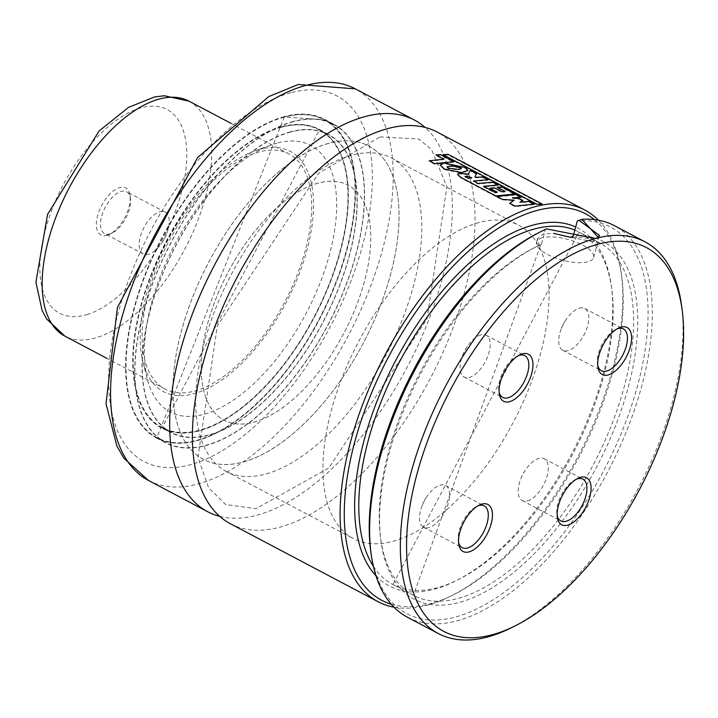<?xml version="1.0" encoding="UTF-8"?>
<svg xmlns="http://www.w3.org/2000/svg" width="718" height="718" viewBox="0 0 718 718"><rect width="100%" height="100%" fill="white"/><g stroke="black" fill="none" stroke-linecap="round" stroke-linejoin="round"><path stroke-width="0.54" stroke-dasharray="3.59 2.69" d="M478.996 222.517A177.166 87.228 117.8 0 0 342.971 375.55A177.166 87.228 117.8 0 0 353.256 538.536A177.166 87.228 117.8 0 0 513.119 422.615A177.166 87.228 117.8 0 0 518.728 225.228A177.166 87.228 117.8 0 0 478.996 222.517M329.006 143.304A177.166 87.228 117.8 0 0 192.98 296.328A177.166 87.228 117.8 0 0 203.266 459.323A177.166 87.228 117.8 0 0 363.129 343.401A177.166 87.228 117.8 0 0 368.738 146.005A177.166 87.228 117.8 0 0 329.006 143.304M318.254 183.144A132.875 65.419 117.8 0 0 216.244 297.916A132.875 65.419 117.8 0 0 223.953 420.156A132.875 65.419 117.8 0 0 343.85 333.215A132.875 65.419 117.8 0 0 348.059 185.172A132.875 65.419 117.8 0 0 318.254 183.144M259.171 151.938A132.875 65.419 117.8 0 0 157.152 266.71A132.875 65.419 117.8 0 0 164.862 388.95A132.875 65.419 117.8 0 0 284.768 302.009A132.875 65.419 117.8 0 0 288.968 153.966A132.875 65.419 117.8 0 0 259.171 151.938M259.88 149.281A135.828 66.873 117.8 0 0 254.684 150.924A135.828 66.873 117.8 0 0 167.788 240.225A135.828 66.873 117.8 0 0 143.017 362.348A135.828 66.873 117.8 0 0 283.987 306.514A135.828 66.873 117.8 0 0 259.88 149.281M277.13 143.106A150.69 74.187 117.8 0 0 271.359 144.928A150.69 74.187 117.8 0 0 174.95 244.012A150.69 74.187 117.8 0 0 147.477 379.499A150.69 74.187 117.8 0 0 303.867 317.553A150.69 74.187 117.8 0 0 277.13 143.106M281.402 127.266A168.308 82.866 117.8 0 0 152.18 272.643A168.308 82.866 117.8 0 0 161.954 427.479A168.308 82.866 117.8 0 0 313.829 317.356A168.308 82.866 117.8 0 0 319.151 129.832A168.308 82.866 117.8 0 0 281.402 127.266M290.494 132.067A168.308 82.866 117.8 0 0 161.272 277.444A168.308 82.866 117.8 0 0 171.046 432.281A168.308 82.866 117.8 0 0 322.912 322.158A168.308 82.866 117.8 0 0 328.243 134.634A168.308 82.866 117.8 0 0 290.494 132.067M290.566 131.798A168.595 83.01 117.8 0 0 161.119 277.435A168.595 83.01 117.8 0 0 170.902 432.541A168.595 83.01 117.8 0 0 323.046 322.229A168.595 83.01 117.8 0 0 328.377 134.374A168.595 83.01 117.8 0 0 290.566 131.798M293.285 121.71A179.823 88.529 117.8 0 0 155.232 277.031A179.823 88.529 117.8 0 0 165.67 442.467A179.823 88.529 117.8 0 0 327.929 324.805A179.823 88.529 117.8 0 0 333.619 124.456A179.823 88.529 117.8 0 0 293.285 121.71M293.357 121.441A180.119 88.682 117.8 0 0 155.07 277.022A180.119 88.682 117.8 0 0 165.526 442.728A180.119 88.682 117.8 0 0 328.054 324.877A180.119 88.682 117.8 0 0 333.762 124.196A180.119 88.682 117.8 0 0 293.357 121.441M284.265 116.639A180.119 88.682 117.8 0 0 145.978 272.221A180.119 88.682 117.8 0 0 156.434 437.926A180.119 88.682 117.8 0 0 318.963 320.075A180.119 88.682 117.8 0 0 324.671 119.394A180.119 88.682 117.8 0 0 284.265 116.639M219.663 516.323A221.449 109.028 117.8 0 0 407.411 366.781A221.449 109.028 117.8 0 0 425.065 127.409M230.307 523.691A221.449 109.028 117.8 0 0 430.136 378.79A221.449 109.028 117.8 0 0 437.145 132.049M394.02 607.195A221.449 109.028 117.8 0 0 450.689 596.164A221.449 109.028 117.8 0 0 621.267 273.208A221.449 109.028 117.8 0 0 598.417 220.175M391.265 604.224A218.496 107.574 117.8 0 0 453.372 594.836A218.496 107.574 117.8 0 0 621.671 276.17A218.496 107.574 117.8 0 0 594.414 219.582M546.577 228.898L545.357 229.589L541.381 244.317L540.412 245.771L539.317 245.376L537.522 238.663L543.454 233.808L553.515 233.35M545.357 229.589A218.496 107.574 117.8 0 0 539.056 232.542M370.757 551.2A218.496 107.574 117.8 0 0 587.818 498.364A218.496 107.574 117.8 0 0 577.317 220.92M407.564 617.309A221.449 109.028 117.8 0 0 607.401 472.408A221.449 109.028 117.8 0 0 614.411 225.667M510.92 627.972A221.449 109.028 117.8 0 0 681.49 305.015M542.377 237.793A29.528 10.725 15.1 0 0 536.597 242.101A29.528 10.725 15.1 0 0 562.311 260.149A29.528 10.725 15.1 0 0 593.615 257.484A29.528 10.725 15.1 0 0 575.621 241.948A29.528 10.725 15.1 0 0 542.377 237.793M546.344 229.078L596.667 238.241L597.43 237.837M480.854 334.884A23.622 11.632 117.8 0 0 467.256 346.623A23.622 11.632 117.8 0 0 462.841 354.997A23.622 11.632 117.8 0 0 464.088 377.022A23.622 11.632 117.8 0 0 485.404 361.567A23.622 11.632 117.8 0 0 486.158 335.243A23.622 11.632 117.8 0 0 480.854 334.884M518.324 355.67A23.622 11.632 117.8 0 0 517.032 356.236A23.622 11.632 117.8 0 0 498.839 390.691A23.622 11.632 117.8 0 0 499.1 392.073M579.489 308.148A23.622 11.632 -62.2 0 1 584.793 308.507A23.622 11.632 -62.2 0 1 584.039 334.821A23.622 11.632 -62.2 0 1 562.724 350.285A23.622 11.632 -62.2 0 1 561.476 328.261A23.622 11.632 -62.2 0 1 565.892 319.887A23.622 11.632 -62.2 0 1 579.489 308.148M597.735 365.336A23.622 11.632 -62.2 0 1 597.475 363.954A23.622 11.632 -62.2 0 1 615.676 329.499A23.622 11.632 -62.2 0 1 616.959 328.934M428.852 527.631A23.622 11.632 -62.2 0 1 423.548 527.263A23.622 11.632 -62.2 0 1 422.301 505.239A23.622 11.632 -62.2 0 1 426.716 496.874A23.622 11.632 -62.2 0 1 445.618 485.494A23.622 11.632 -62.2 0 1 446.982 507.222A23.622 11.632 -62.2 0 1 428.852 527.631M458.56 542.323A23.622 11.632 -62.2 0 1 458.299 540.932A23.622 11.632 -62.2 0 1 476.492 506.486A23.622 11.632 -62.2 0 1 477.784 505.921M527.488 500.886A23.622 11.632 117.8 0 0 545.617 480.486A23.622 11.632 117.8 0 0 544.253 458.757A23.622 11.632 117.8 0 0 525.352 470.137A23.622 11.632 117.8 0 0 520.936 478.502A23.622 11.632 117.8 0 0 522.183 500.527A23.622 11.632 117.8 0 0 527.488 500.886M576.419 479.175A23.622 11.632 117.8 0 0 575.136 479.75A23.622 11.632 117.8 0 0 556.935 514.196A23.622 11.632 117.8 0 0 557.195 515.587M522.677 200.968L519.859 202.602L529.04 201.973L534.147 204.675L514.977 206.613L509.6 203.777L514.052 200.717L502.16 199.846L496.632 196.929L515.739 194.973L521.062 197.782L512.383 198.374L519.195 199.128L522.677 200.968L522.821 200.439M519.859 202.602L519.994 202.072M519.195 199.128L519.338 198.599M512.383 198.374L512.517 197.845M521.062 197.782L521.205 197.244M515.739 194.973L515.892 194.443M496.632 196.929L496.739 196.409M502.16 199.846L502.277 199.326M514.052 200.717L514.178 200.196M509.6 203.777L509.717 203.257M514.977 206.613L515.084 206.093M534.147 204.675L534.3 204.145M529.04 201.973L529.193 201.444M471.645 178.279L467.956 178.782L465.354 177.328L466.808 176.484L471.645 178.279L471.78 177.75M467.956 178.782L468.082 178.252M465.47 176.799L465.354 177.328L464.941 176.242M461.207 178.199L457.393 174.896L458.847 173.873L468.315 174.591L470.057 170.83L476.447 174.214L474.858 177.229L476.025 177.831L482.568 177.427L487.917 180.254L473.404 181.537L478.044 183.987L492.602 182.722L497.969 185.558L483.411 186.824L495.007 192.954L497.134 192.693L489.676 188.753L494.28 188.296L501.685 192.2L505.014 191.948L497.009 187.721L501.55 187.443L514.905 194.497L495.752 196.463L461.207 178.199L461.315 177.678M495.752 196.463L495.86 195.942M514.905 194.497L515.057 193.968M501.55 187.443L501.694 186.913M497.009 187.721L497.152 187.192M505.014 191.948L505.158 191.419M501.685 192.2L501.819 191.67M494.28 188.296L494.415 187.766M489.676 188.753L489.802 188.224M497.134 192.693L497.26 192.164M495.007 192.954L495.133 192.424M483.411 186.824L483.528 186.303M497.969 185.558L498.121 185.02M492.602 182.722L492.754 182.184M478.044 183.987L478.161 183.467M473.404 181.537L473.53 181.017M487.917 180.254L488.069 179.724M482.568 177.427L482.72 176.897M476.025 177.831L476.16 177.301M474.858 177.229L474.993 176.7M476.447 174.214L476.599 173.675M470.057 170.83L470.209 170.301M468.315 174.591L468.45 174.061M460.462 168.111L461.225 168.999L458.066 169.942L448.238 168.595L446.982 167.384L450.976 166.271L460.462 168.111L460.606 167.581M448.238 168.595L448.364 168.075M444.343 169.565L439.981 165.499L444.056 163.516L465.255 168.111L467.768 171.037L461.261 173.038L444.343 169.565L444.46 169.044M453.758 162.214L434.543 164.162L429.167 161.317L443.859 159.647L435.889 155.447L440.412 155.169L453.758 162.214L453.902 161.676M434.543 164.162L434.65 163.641M440.412 155.169L440.565 154.63M435.889 155.447L436.032 154.908M443.859 159.647L443.993 159.118M429.167 161.317L429.274 160.796M541.955 204.495L536.642 204.72L442.764 155.142L448.104 154.926L541.955 204.495L542.126 203.966M536.642 204.72L536.795 204.19M448.104 154.926L448.265 154.397M442.764 155.142L442.916 154.603M269.546 472.902A177.166 87.228 -62.2 0 1 225.99 471.322A177.166 87.228 -62.2 0 1 231.6 273.935A177.166 87.228 -62.2 0 1 391.472 158.014A177.166 87.228 -62.2 0 1 402.897 318.074A177.166 87.228 -62.2 0 1 269.546 472.902M246.821 460.893A177.166 87.228 -62.2 0 1 203.266 459.323A177.166 87.228 -62.2 0 1 208.875 261.926A177.166 87.228 -62.2 0 1 368.738 146.005A177.166 87.228 -62.2 0 1 380.172 306.074A177.166 87.228 -62.2 0 1 246.821 460.893M256.613 421.34A132.875 65.419 -62.2 0 1 223.953 420.156A132.875 65.419 -62.2 0 1 228.162 272.113A132.875 65.419 -62.2 0 1 348.059 185.172A132.875 65.419 -62.2 0 1 356.631 305.222A132.875 65.419 -62.2 0 1 256.613 421.34M107.413 235.181A26.575 13.086 -62.2 0 1 96.616 220.453A26.575 13.086 -62.2 0 1 113.606 190.719A26.575 13.086 -62.2 0 1 130.066 195.52A26.575 13.086 -62.2 0 1 109.603 234.283A26.575 13.086 -62.2 0 1 107.413 235.181M110.339 233.745A23.622 11.632 -62.2 0 1 104.532 233.529A23.622 11.632 -62.2 0 1 105.277 207.215A23.622 11.632 -62.2 0 1 126.592 191.76A23.622 11.632 -62.2 0 1 130.479 198.491A23.622 11.632 -62.2 0 1 112.286 232.946A23.622 11.632 -62.2 0 1 110.339 233.745M148.967 254.145A23.622 11.632 -62.2 0 1 143.16 253.939A23.622 11.632 -62.2 0 1 143.914 227.615A23.622 11.632 -62.2 0 1 165.23 212.16A23.622 11.632 -62.2 0 1 166.477 234.185A23.622 11.632 -62.2 0 1 162.062 242.558A23.622 11.632 -62.2 0 1 148.967 254.145M281.698 127.122A168.595 83.01 117.8 0 0 152.252 272.75A168.595 83.01 117.8 0 0 162.044 427.865A168.595 83.01 117.8 0 0 314.179 317.544A168.595 83.01 117.8 0 0 319.519 129.698A168.595 83.01 117.8 0 0 281.698 127.122M281.546 126.736A168.892 83.153 117.8 0 0 133.683 378.036A168.892 83.153 117.8 0 0 306.433 331.204A168.892 83.153 117.8 0 0 281.546 126.736M284.122 117.169A179.527 88.386 117.8 0 0 126.96 384.292A179.527 88.386 117.8 0 0 310.58 334.516A179.527 88.386 117.8 0 0 284.122 117.169M284.427 117.025A179.823 88.529 117.8 0 0 146.364 272.346A179.823 88.529 117.8 0 0 156.802 437.783A179.823 88.529 117.8 0 0 319.061 320.129A179.823 88.529 117.8 0 0 324.76 119.771A179.823 88.529 117.8 0 0 284.427 117.025M290.718 92.739A206.685 101.759 117.8 0 0 109.764 400.276A206.685 101.759 117.8 0 0 321.17 342.962A206.685 101.759 117.8 0 0 290.718 92.739M148.491 480.477A221.449 109.028 117.8 0 0 348.329 335.575A221.449 109.028 117.8 0 0 355.338 88.844M375.945 575.728A202.261 99.578 117.8 0 0 565.003 465.892A202.261 99.578 117.8 0 0 575.674 227.005M373.36 566.26A199.308 98.124 117.8 0 0 392.908 584.524A199.308 98.124 117.8 0 0 572.758 454.108A199.308 98.124 117.8 0 0 579.067 232.049A199.308 98.124 117.8 0 0 574.849 230.074M539.317 245.376A199.308 98.124 117.8 0 0 397.359 423.674A199.308 98.124 117.8 0 0 413.362 595.321A199.308 98.124 117.8 0 0 593.212 464.914A199.308 98.124 117.8 0 0 599.521 242.846A199.308 98.124 117.8 0 0 572.309 237.03M541.381 244.317A202.261 99.578 117.8 0 0 381.626 545.5A202.261 99.578 117.8 0 0 582.962 490.924A202.261 99.578 117.8 0 0 573.341 235.657M466.808 176.484L466.933 175.955M458.847 173.873L458.964 173.352M458.066 169.942L458.192 169.412M450.976 166.271L451.11 165.741M461.261 173.038L461.387 172.508M465.255 168.111L465.399 167.581M444.056 163.516L444.191 162.986M188.978 101.157A132.875 65.419 -62.2 0 1 197.549 221.198A132.875 65.419 -62.2 0 1 97.54 337.316A132.875 65.419 -62.2 0 1 64.871 336.141M87.82 314.296A115.158 56.695 -62.2 0 1 66.298 179.222A115.158 56.695 -62.2 0 1 185.756 140.818A115.158 56.695 -62.2 0 1 87.82 314.296M225.99 471.322L353.256 538.536M391.472 158.014L518.728 225.228M164.862 388.95L106.883 358.327M288.968 153.966L230.99 123.343M143.017 362.348L147.477 379.499M254.684 150.924L271.359 144.928M161.954 427.479L171.046 432.281M319.151 129.832L328.243 134.634M328.377 134.374L319.519 129.698L162.044 427.865L170.902 432.541M333.619 124.456L324.76 119.771L284.274 117.007L156.802 437.783L165.67 442.467M156.434 437.926L165.526 442.728M324.671 119.394L333.762 124.196M379.975 136.914L418.657 138.978L431.599 149.586L446.892 186.842L426.977 319.061L328.844 467.965L255.949 508.694L225.569 504.494L208.597 487.755L197.935 457.402L217.303 325.864L318.666 173.28L379.975 136.914M621.671 276.17L621.267 273.208M453.372 594.836L450.689 596.164M540.412 245.771L413.362 595.321L392.908 584.524L579.067 232.049L599.521 242.846L571.061 237.416M593.615 257.484L599.557 235.45M536.597 242.101L537.522 238.663M596.667 238.241L598.318 237.452M467.256 346.623L464.627 350.59L462.841 354.997M464.088 377.022L502.726 397.422M486.158 335.243L524.786 355.652M498.839 390.691L499.252 393.661M517.032 356.236L519.715 354.898M565.892 319.887L563.262 323.854L561.476 328.261M562.724 350.285L601.361 370.685M584.793 308.507L623.421 328.907M597.475 363.954L597.888 366.916M615.676 329.499L618.351 328.162M426.716 496.874L424.087 500.832L422.301 505.239M423.548 527.263L462.186 547.672M445.618 485.494L484.246 505.894M458.299 540.932L458.712 543.903M476.492 506.486L479.175 505.149M525.352 470.137L522.722 474.095L520.936 478.502M522.183 500.527L560.821 520.936M544.253 458.757L582.881 479.157M556.935 514.196L557.347 517.166M575.136 479.75L577.81 478.412M457.51 174.384L457.393 174.896M461.225 168.999L461.369 168.47M446.982 167.384L447.108 166.863M467.921 170.498L467.768 171.037M440.089 164.978L439.981 165.499M130.479 198.491L130.066 195.52M112.286 232.946L109.603 234.283M165.23 212.16L126.592 191.76M143.16 253.939L104.532 233.529M162.062 242.558L164.691 238.591L166.477 234.185"/><path stroke-width="1.08" d="M425.065 127.409A221.449 109.028 117.8 0 0 414.421 120.05A221.449 109.028 117.8 0 0 364.753 116.666A221.449 109.028 117.8 0 0 194.731 307.95A221.449 109.028 117.8 0 0 207.583 511.683A221.449 109.028 117.8 0 0 219.663 516.323M598.417 220.175A221.449 109.028 117.8 0 0 584.865 210.069L437.145 132.049A221.449 109.028 117.8 0 0 387.478 128.666A221.449 109.028 117.8 0 0 217.455 319.95A221.449 109.028 117.8 0 0 230.307 523.691L378.027 601.702A221.449 109.028 117.8 0 0 394.02 607.195M584.865 210.069A221.449 109.028 117.8 0 0 535.197 206.685A221.449 109.028 117.8 0 0 365.166 397.969A221.449 109.028 117.8 0 0 378.027 601.702M594.414 219.582A218.496 107.574 117.8 0 0 536.75 210.536A218.496 107.574 117.8 0 0 365.318 408.856A218.496 107.574 117.8 0 0 391.265 604.224M553.515 233.35L571.061 237.416L573.341 235.657L577.317 220.92L581.903 219.322L598.327 237.452L595.419 238.493A221.449 109.028 117.8 0 0 425.388 429.777A221.449 109.028 117.8 0 0 438.249 633.509A221.449 109.028 117.8 0 0 510.92 627.972L514.941 625.97A217.024 106.847 117.8 0 0 682.1 309.467A217.024 106.847 117.8 0 0 597.753 244.273A217.024 106.847 117.8 0 0 412.895 490.744A217.024 106.847 117.8 0 0 514.941 625.97M682.1 309.467L681.49 305.015A221.449 109.028 117.8 0 0 645.087 241.867A221.449 109.028 117.8 0 0 595.419 238.493L546.577 228.898A221.449 109.028 117.8 0 0 541.74 231.205L539.056 232.542A218.496 107.574 117.8 0 0 370.757 551.2L371.17 554.17A221.449 109.028 117.8 0 0 407.564 617.309L438.249 633.509M541.74 231.205A221.449 109.028 117.8 0 0 371.17 554.17M645.087 241.867L614.411 225.667A221.449 109.028 117.8 0 0 581.903 219.322M567.678 525.154A26.575 13.086 117.8 0 0 590.313 494.971A26.575 13.086 117.8 0 0 577.81 478.412A26.575 13.086 117.8 0 0 557.347 517.166A26.575 13.086 117.8 0 0 567.678 525.154M469.042 551.891A26.575 13.086 -62.2 0 1 458.712 543.903A26.575 13.086 -62.2 0 1 479.175 505.149A26.575 13.086 -62.2 0 1 491.677 521.708A26.575 13.086 -62.2 0 1 469.042 551.891M621.115 327.094A26.575 13.086 -62.2 0 1 625.136 359.09A26.575 13.086 -62.2 0 1 597.888 366.916A26.575 13.086 -62.2 0 1 618.351 328.162A26.575 13.086 -62.2 0 1 621.115 327.094M522.48 353.83A26.575 13.086 117.8 0 0 519.715 354.898A26.575 13.086 117.8 0 0 499.252 393.661A26.575 13.086 117.8 0 0 526.5 385.826A26.575 13.086 117.8 0 0 522.48 353.83M597.43 237.837L599.557 235.45L578.932 220.246M499.1 392.073A23.622 11.632 117.8 0 0 502.726 397.422A23.622 11.632 117.8 0 0 524.041 381.967A23.622 11.632 117.8 0 0 524.786 355.652A23.622 11.632 117.8 0 0 519.491 355.284A23.622 11.632 117.8 0 0 518.324 355.67M616.959 328.934A23.622 11.632 -62.2 0 1 618.126 328.548A23.622 11.632 -62.2 0 1 623.421 328.907A23.622 11.632 -62.2 0 1 622.677 355.231A23.622 11.632 -62.2 0 1 601.361 370.685A23.622 11.632 -62.2 0 1 597.735 365.336M477.784 505.921A23.622 11.632 -62.2 0 1 484.246 505.894A23.622 11.632 -62.2 0 1 485.619 527.631A23.622 11.632 -62.2 0 1 467.481 548.031A23.622 11.632 -62.2 0 1 462.186 547.672A23.622 11.632 -62.2 0 1 458.56 542.323M557.195 515.587A23.622 11.632 117.8 0 0 560.821 520.936A23.622 11.632 117.8 0 0 566.116 521.295A23.622 11.632 117.8 0 0 584.255 500.886A23.622 11.632 117.8 0 0 582.881 479.157A23.622 11.632 117.8 0 0 576.419 479.175M522.821 200.439L519.994 202.072L529.193 201.444L534.3 204.145L515.084 206.093L509.717 203.257L514.178 200.196L502.277 199.326L496.739 196.409L515.892 194.443L521.205 197.244L512.517 197.845L519.338 198.599L522.821 200.439M465.47 176.799L466.933 175.955L471.78 177.75L468.082 178.252L464.941 176.242M461.315 177.678L457.51 174.384L458.964 173.352L468.45 174.061L470.209 170.301L476.599 173.675L474.993 176.7L476.16 177.301L482.72 176.897L488.069 179.724L473.53 181.017L478.161 183.467L492.754 182.184L498.121 185.02L483.528 186.303L495.133 192.424L497.26 192.164L489.802 188.224L494.415 187.766L501.819 191.67L505.158 191.419L497.152 187.192L501.694 186.913L515.057 193.968L495.86 195.942L461.315 177.678M460.606 167.581L461.369 168.461L458.192 169.412L448.364 168.075L447.108 166.863L451.11 165.741L460.606 167.581M461.387 172.508L444.46 169.044L440.089 164.978L444.191 162.986L465.399 167.581L467.921 170.498L461.387 172.508M453.902 161.676L434.65 163.641L429.274 160.796L443.993 159.118L436.032 154.908L440.565 154.63L453.902 161.676M542.126 203.966L536.795 204.19L442.916 154.603L448.265 154.397L542.126 203.966M305.662 85.46A221.449 109.028 117.8 0 0 135.639 276.744A221.449 109.028 117.8 0 0 148.491 480.477L123.801 458.111L116.854 445.977L106.004 403.713L117.402 307.483L197.504 157.61L268.729 96.616L298.221 84.491L355.338 88.844A221.449 109.028 117.8 0 0 305.662 85.46M575.674 227.005A202.261 99.578 117.8 0 0 532.81 225.147A202.261 99.578 117.8 0 0 384.013 384.489A202.261 99.578 117.8 0 0 375.945 575.728M574.849 230.074A199.308 98.124 117.8 0 0 534.363 229.006A199.308 98.124 117.8 0 0 391.875 377.076A199.308 98.124 117.8 0 0 373.36 566.26M572.309 237.03A199.308 98.124 117.8 0 0 569.518 237.191M106.883 358.327L64.871 336.141A132.875 65.419 -62.2 0 1 69.081 188.098A132.875 65.419 -62.2 0 1 188.978 101.157L230.99 123.343M148.491 480.477L207.583 511.683M355.338 88.844L414.421 120.05M64.871 336.141L46.589 318.945L42.084 310.329L35.9 282.228L47.559 214.395L99.048 131.053L128.549 107.368L154.657 96.921L164.377 95.754L188.978 101.157"/></g></svg>
